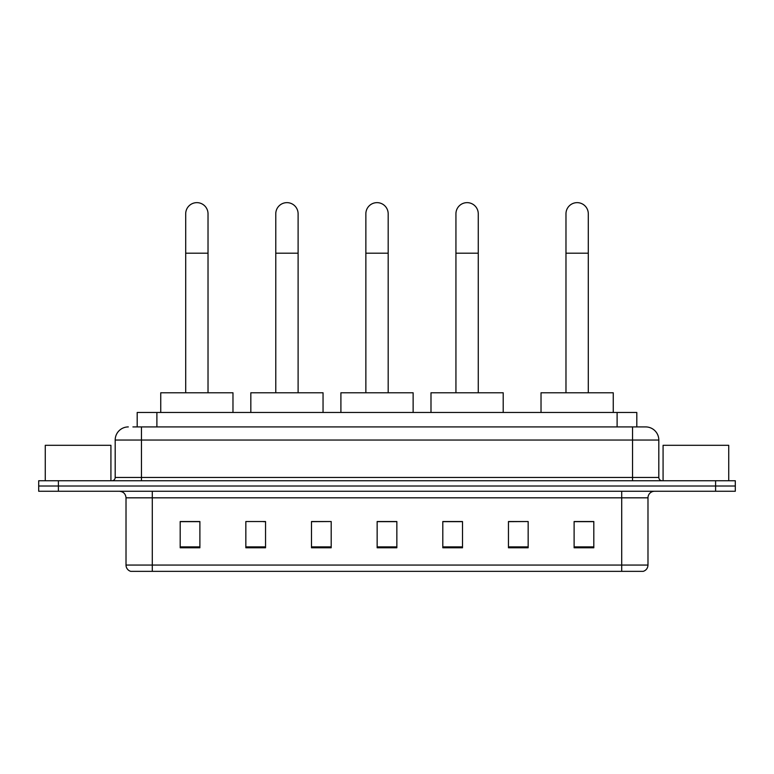 <?xml version="1.0" encoding="UTF-8"?>
<svg xmlns="http://www.w3.org/2000/svg" width="774" height="774" viewBox="0 0 774 774"><rect width="100%" height="100%" fill="white"/><g stroke="black" fill="none" stroke-linecap="round" stroke-linejoin="round"><path stroke-width="1.16" d="M137.192 426.919L137.192 412.474L636.809 412.474L636.809 426.919M133.215 426.919L645.68 426.919A13.129 13.129 0 0 1 658.809 440.048L658.809 477.471C658.984 479.445 660.087 480.538 662.099 480.751M132.915 426.919L141.448 426.919L141.448 440.048L115.191 440.048L115.191 477.471A3.28 3.28 0 0 1 111.901 480.751M128.32 426.919A13.129 13.129 0 0 0 115.191 440.048M58.398 480.751L38.7 480.751L38.7 486.004L58.398 486.004L38.7 486.004L38.7 491.258L58.398 491.258L58.398 486.004L715.602 486.004L58.398 486.004L58.398 480.751L715.602 480.751L715.602 486.004L735.3 486.004L715.602 486.004L715.602 491.258L58.398 491.258M715.602 491.258L735.3 491.258L735.3 480.751L715.602 480.751M658.809 440.048L632.551 440.048L632.551 426.919L645.68 426.919M647.983 565.059C647.799 568.203 646.222 570.303 643.252 571.357L621.716 571.357L621.716 565.059L647.983 565.059L647.983 497.827A6.569 6.569 0 0 1 654.543 491.258M621.716 571.357L130.748 571.357A6.569 6.569 0 0 1 126.017 565.059L126.017 497.827C125.63 493.841 123.443 491.654 119.457 491.258M593.813 547.789L593.813 521.531L574.115 521.531L574.115 547.789L593.813 547.789M528.158 547.789L528.158 521.531L508.46 521.531L508.46 547.789L528.158 547.789M462.504 547.789L462.504 521.531L442.805 521.531L442.805 547.789L462.504 547.789M199.886 547.789L199.886 521.531L180.187 521.531L180.187 547.789L199.886 547.789M265.54 547.789L265.54 521.531L245.842 521.531L245.842 547.789L265.54 547.789M331.195 547.789L331.195 521.531L311.496 521.531L311.496 547.789L331.195 547.789M396.849 547.789L396.849 521.531L377.151 521.531L377.151 547.789L396.849 547.789M528.158 521.531L508.46 521.657L528.158 521.531M331.195 521.531L311.496 521.657L331.195 521.531M263.305 521.657L265.54 521.657M443.463 521.657L462.504 521.657M396.849 521.657L377.151 521.657M199.886 521.657L180.187 521.657M593.813 521.657L574.115 521.657M110.924 480.751L110.924 445.302L45.269 445.302L45.269 480.751M185.702 392.776L185.702 213.798A11.165 11.165 0 0 1 196.867 202.643A11.165 11.165 0 0 1 208.022 213.798A11.165 11.165 0 0 0 196.867 202.643M208.022 392.776L208.022 213.798M232.974 412.474L232.974 392.776L160.75 392.776L160.75 412.474M275.776 392.776L275.776 213.798A11.165 11.165 0 0 1 286.941 202.643A11.165 11.165 0 0 1 298.106 213.798A11.165 11.165 0 0 0 286.941 202.643M298.106 392.776L298.106 213.798M323.048 412.474L323.048 392.776L250.834 392.776L250.834 412.474M365.86 392.776L365.86 213.798A11.165 11.165 0 0 1 377.025 202.643A11.165 11.165 0 0 1 388.18 213.798A11.165 11.165 0 0 0 377.025 202.643M388.18 392.776L388.18 213.798M413.132 412.474L413.132 392.776L340.908 392.776L340.908 412.474M455.934 392.776L455.934 213.798A11.165 11.165 0 0 1 467.099 202.643A11.165 11.165 0 0 1 478.264 213.798A11.165 11.165 0 0 0 467.099 202.643M478.264 392.776L478.264 213.798M503.206 412.474L503.206 392.776L430.992 392.776L430.992 412.474M565.978 392.776L565.978 213.798A11.165 11.165 0 0 1 577.133 202.643A11.165 11.165 0 0 1 588.298 213.798A11.165 11.165 0 0 0 577.133 202.643M588.298 392.776L588.298 213.798M613.25 412.474L613.25 392.776L541.026 392.776L541.026 412.474M728.731 480.751L728.731 445.302L663.076 445.302L663.076 480.751M156.89 426.919L156.89 412.474M617.11 426.919L617.11 412.474M141.448 480.751L141.448 477.471L658.809 477.471M115.191 477.471L141.448 477.471L141.448 440.048L632.551 440.048L632.551 480.751M621.716 491.258L621.716 497.827L126.017 497.827M647.983 497.827L621.716 497.827L621.716 565.059L152.285 565.059L152.285 571.357M126.017 565.059L152.285 565.059L152.285 491.258M396.849 546.879L377.151 546.879M331.195 546.879L311.496 546.879M265.54 546.879L245.842 546.879M199.886 546.879L180.187 546.879M462.504 546.879L442.805 546.879M528.158 546.879L508.46 546.879M593.813 546.879L574.115 546.879M185.702 253.195L208.022 253.195M275.776 253.195L298.106 253.195M365.86 253.195L388.18 253.195M455.934 253.195L478.264 253.195M565.978 253.195L588.298 253.195"/></g></svg>
